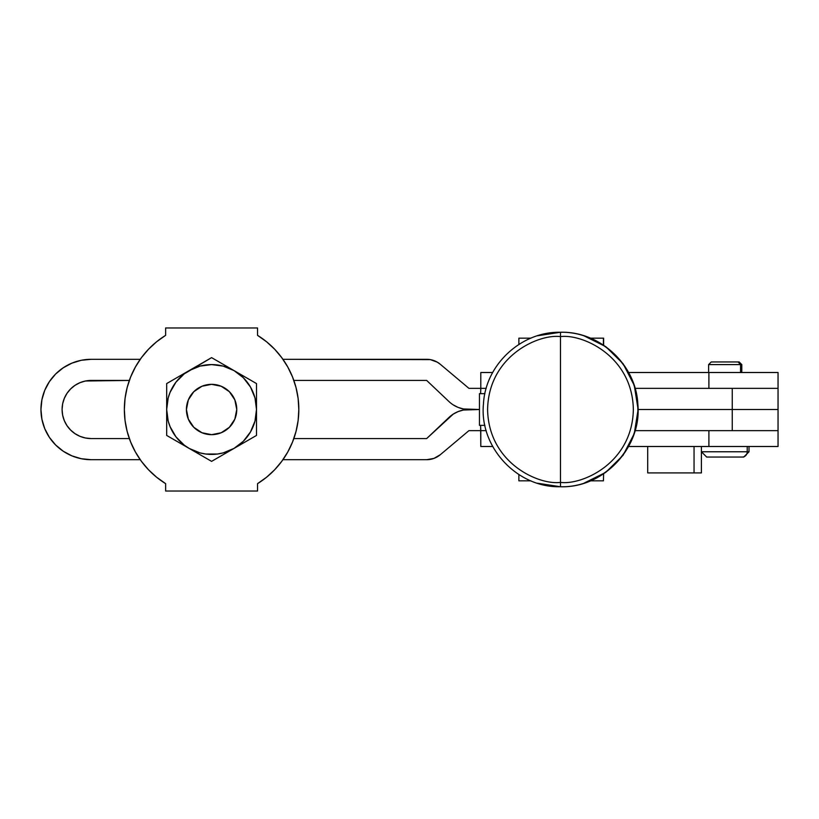 <?xml version="1.0" encoding="UTF-8"?>
<svg xmlns="http://www.w3.org/2000/svg" width="819" height="819" viewBox="0 0 819 819"><rect width="100%" height="100%" fill="white"/><g stroke="black" fill="none" stroke-linecap="round" stroke-linejoin="round"><path stroke-width="1.23" d="M708.097 457.053L706.695 457.053L701.412 451.771L747.215 451.771A5.283 4.883 90 0 1 742.331 457.053A5.283 4.883 -90 0 0 747.215 451.771L747.215 446.488L747.215 451.771L749.016 451.771L749.016 446.488M740.55 364.588L741.799 364.588L740.55 364.588L740.55 372.512L740.55 364.588L708.619 364.588L740.55 364.588L738.103 361.947L740.55 364.588M739.158 361.947L711.261 361.947L739.158 361.947L741.799 364.588L741.799 372.512M711.527 361.947L712.315 361.947M778.05 446.488L628.685 446.488L778.05 446.488L778.05 409.5L778.05 446.488M778.05 388.36L778.05 372.512L708.896 372.512L708.896 388.36L708.896 372.512L778.05 372.512L778.05 409.5L778.05 388.36L635.175 388.36L732.258 388.36L732.258 409.5L732.258 388.36L778.05 388.36M628.685 372.512L708.896 372.512L628.685 372.512M647.706 472.911L701.402 472.911L701.402 446.488L701.402 472.911L647.706 472.911L647.706 446.488L647.706 472.911M694.051 446.488L694.051 472.911L694.051 446.488M708.896 430.64L708.896 446.488L708.896 430.64M707.053 457.053L743.376 457.053M747.215 451.771L701.607 451.771M706.848 457.053L742.331 457.053M81.357 458.732L71.939 455.876L81.357 458.732L91.144 459.694A50.194 50.194 0 0 1 40.95 409.5L41.912 419.297L44.769 428.706L49.406 437.387L55.651 444.993L63.258 451.238L71.939 455.876L63.258 451.238M91.144 438.564L129.33 438.564L91.144 438.564L85.473 438.001L80.027 436.353L85.473 438.001L91.144 438.564A29.064 29.064 0 0 1 62.09 409.5A29.064 29.064 0 0 1 91.144 380.436L85.473 380.999L80.027 382.647L75 385.339L70.598 388.953L66.984 393.355L70.598 388.953L75 385.339L80.027 382.647L85.473 380.999L129.33 380.436L91.144 380.436M638.124 409.5L778.05 409.5L638.124 409.5L732.258 409.5L732.258 430.64L732.258 409.5L638.124 409.5M458.128 407.412L453.265 404.914L458.128 407.412L463.38 408.957L479.453 409.5L463.38 410.043L458.128 411.588L453.265 414.086L426.668 438.564L293.847 438.564L426.668 438.564L448.966 417.455A29.064 29.064 0 0 1 468.816 409.5A29.064 29.064 0 0 1 448.966 401.545L426.668 380.436L293.847 380.436L426.668 380.436L448.966 401.545M635.175 430.64L778.05 430.64L635.175 430.64M64.302 398.382L62.643 403.828L64.302 398.382L66.984 393.355M62.643 415.172L64.302 420.618L66.984 425.645L70.598 430.047L75 433.661L70.598 430.047L66.984 425.645L64.302 420.618L62.643 415.172L62.09 409.5L62.643 403.828M440.274 454.74L468.939 430.64L486.21 430.64L480.794 430.64L480.62 425.348L480.794 446.488L480.794 430.64L468.939 430.64L440.274 454.74A21.14 21.14 0 0 1 426.668 459.694L433.916 458.415L440.274 454.74A21.14 21.14 0 0 1 440.223 454.791M80.027 436.353L75 433.661M480.794 388.36L468.939 388.36L440.274 364.26L437.254 362.141L430.344 359.623L282.934 359.306L426.668 359.306A21.14 21.14 0 0 1 440.274 364.26L468.939 388.36L480.794 388.36L480.794 372.512L492.7 372.512L480.794 372.512L480.794 388.36L486.21 388.36L480.794 388.36L480.62 393.652L480.804 388.36M140.244 359.306L91.144 359.306L81.357 360.268L71.939 363.124L63.258 367.762L55.651 374.007L49.406 381.613L44.769 390.294L41.912 399.703L40.95 409.5A50.194 50.194 0 0 1 91.144 359.306L140.244 359.306M91.144 459.694L140.244 459.694L91.144 459.694M426.668 459.694L282.934 459.694L426.668 459.694A21.14 21.14 0 0 0 426.75 459.694M479.453 409.5L468.816 409.5L479.453 409.5M778.05 409.5L732.258 409.5L778.05 409.5M211.589 384.336A25.164 25.164 0 0 1 236.752 409.5A25.164 25.164 0 0 1 211.589 434.664A25.164 25.164 0 0 1 186.425 409.5A25.164 25.164 0 0 1 211.589 384.336L201.955 386.251L193.796 391.707L188.339 399.867L186.425 409.5L188.339 419.133L193.796 427.293L201.955 432.749L211.589 434.664L221.222 432.749L229.381 427.293L234.838 419.133L236.752 409.5L234.838 399.867L229.381 391.707L221.222 386.251L211.589 384.336M124.355 409.5A87.234 87.234 0 0 1 165.633 335.35L165.633 327.969L257.545 327.969L257.545 335.35A87.234 87.234 0 0 1 257.545 483.65L257.545 491.031L165.633 491.031L165.633 483.65A87.234 87.234 0 0 1 124.355 409.5L125.051 420.546L127.15 431.418L130.61 441.943L135.37 451.934L141.359 461.251L148.474 469.727L156.613 477.231L165.633 483.65L165.633 491.031L257.545 491.031L257.545 483.65L266.564 477.231L274.703 469.727L281.818 461.251L287.807 451.934L292.567 441.943L296.028 431.418L298.126 420.546L298.822 409.5L298.126 398.454L296.028 387.582L292.567 377.057L287.807 367.066L281.818 357.749L274.703 349.273L266.564 341.769L257.545 335.35L257.545 327.969L165.633 327.969L165.633 335.35L156.613 341.769L148.474 349.273L141.359 357.749L135.37 367.066L130.61 377.057L127.15 387.582L125.051 398.454L124.355 409.5M256.501 416.093L256.501 435.432L211.589 461.363L166.677 435.432L166.677 409.5A44.912 44.912 0 0 1 189.128 370.608L166.677 383.568L166.677 402.907L166.677 383.568L189.128 370.608A44.912 44.912 0 0 1 234.05 370.608L211.589 357.637L189.128 370.608L199.969 366.113L211.589 364.588L223.208 366.113L234.05 370.608A44.912 44.912 0 0 1 256.501 409.5L256.501 383.568L234.05 370.608L243.345 377.743L250.481 387.039L254.975 397.88L256.501 409.5A44.912 44.912 0 0 1 234.05 448.392L256.501 435.432L256.501 409.5L254.975 421.12L250.481 431.961L243.345 441.257L234.05 448.392A44.912 44.912 0 0 1 166.677 409.5L166.677 435.432L211.589 461.363L234.05 448.392L223.208 452.887L217.455 454.033L205.723 454.033L199.969 452.887L189.128 448.392L184.244 445.137L175.952 436.844L170.096 426.689L168.202 421.12L166.677 409.5L168.202 397.88L170.096 392.311L175.952 382.156L184.244 373.863L211.589 357.637L256.501 383.568L256.501 402.907M194.84 451.689L183.425 445.096M166.677 416.093L166.677 402.907M172.205 380.374L194.84 367.311M222.696 364.046L234.05 370.608A44.912 44.912 0 0 0 234.039 370.608L239.752 373.904M250.972 438.626L228.337 451.689M181.972 375.737L184.244 373.863M241.206 443.263L238.933 445.137M199.723 431.695L197.604 430.425M223.454 387.305L225.573 388.575M273.413 471.048L266.564 477.231M492.7 446.488L480.794 446.488L492.7 446.488M479.494 393.652L484.909 393.652L479.453 393.652L479.453 425.348L484.909 425.348L479.494 425.348M560.472 336.619L560.472 482.381C581.797 485.309 632.36 463.441 633.353 409.5C632.36 355.559 581.797 333.691 560.472 336.619C581.797 333.691 632.36 355.559 633.353 409.5C632.36 463.441 581.797 485.309 560.472 482.381L560.503 486.732L560.472 482.381C539.158 485.309 488.585 463.441 487.592 409.5C488.585 355.559 539.158 333.691 560.472 336.619L560.503 332.268L560.472 336.619C539.158 333.691 488.585 355.559 487.592 409.5C488.585 463.441 539.158 485.309 560.472 482.381L560.472 336.619M560.503 332.268C521.283 331.357 485.411 364.69 483.466 403.89C479.084 447.041 517.168 487.981 560.503 486.732C603.828 487.981 641.912 447.041 637.53 403.89C635.585 364.69 599.713 331.357 560.503 332.268L560.503 332.483M518.867 344.451L518.877 338.165L518.867 344.451M518.877 480.835L518.867 474.549L518.877 480.835L530.886 480.835L518.877 480.835M603.408 345.024L603.613 338.165L603.623 345.168L603.613 338.165L590.499 338.165L603.419 338.165L603.408 345.024M603.623 473.832L603.419 480.835L603.623 473.832M530.886 338.165L518.877 338.165L530.886 338.165M590.499 480.835L603.419 480.835L590.499 480.835M749.016 451.771L743.734 457.053M708.619 372.512L708.619 364.588L711.261 361.947M701.412 451.771L701.412 446.488M537.479 483.22L560.626 486.773C603.982 488.011 642.086 447.051 637.694 403.89C635.749 364.67 599.866 331.316 560.626 332.227L537.479 335.78M560.759 486.773C604.105 488.011 642.209 447.051 637.827 403.89C635.882 364.67 599.989 331.316 560.759 332.227M583.906 483.22L605.743 472.368L623.105 455.262L634.275 433.579L638.124 409.5L634.275 385.421L623.105 363.749L605.743 346.632L583.906 335.78"/></g></svg>
